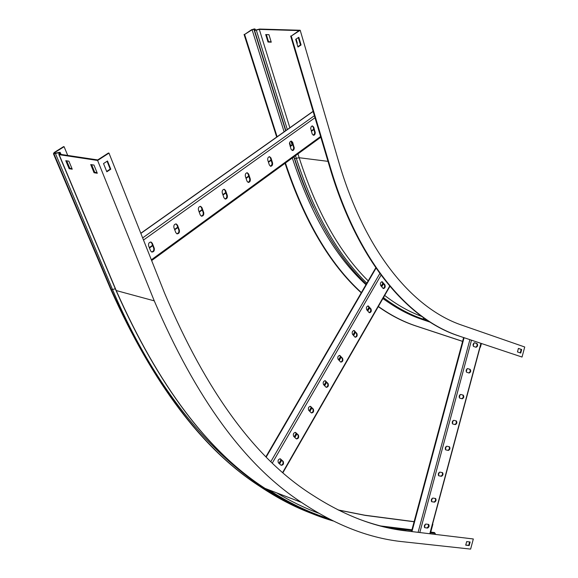 <?xml version="1.0" encoding="UTF-8"?>
<svg xmlns="http://www.w3.org/2000/svg" width="578" height="578" viewBox="0 0 578 578"><rect width="100%" height="100%" fill="white"/><g stroke="black" fill="none" stroke-linecap="round" stroke-linejoin="round"><path stroke-width="0.87" d="M462.588 341.388L415.864 325.956C403.141 321.787 390.605 315.342 378.265 306.636M462.602 341.345L416.362 326.071C403.502 321.852 390.836 315.313 378.366 306.456M481.409 343.505L480.412 347.226M522.035 357.052L458.556 335.861L522.035 357.052L524.73 346.995L461.988 325.212C413.436 308.825 365.441 253.07 338.867 162.281L300.192 30.251L291.254 36.038L299.072 30.583L259.312 29.391L289.853 127.738M459.091 335.984C408.769 319.634 358.649 262.564 330.659 168.48L291.254 36.038M458.556 335.861C408.22 319.511 358.093 262.455 330.089 168.408L290.669 36.024M255.259 30.15L259.587 29.052L300.192 30.251M258.937 29.261L259.312 29.391M259.016 29.492L254.566 30.475L254.385 29.297L252.087 29.76L244.617 34.449L251.546 29.745L254.421 28.9L255.201 29.153L254.436 29.377M254.479 30.331L255.245 30.107L255.201 29.153L255.541 30.244M276.689 137.058L244.068 34.427M277.115 136.762L244.617 34.449M361.243 292.808C329.771 264.305 304.368 221.143 285.033 163.307M361.38 292.569C330.002 263.994 304.693 220.803 285.445 163.003M297.973 153.878L299.166 157.729L294.643 158.625L294.021 156.754M271.255 42.172L268.951 34.666L265.699 34.557L268.011 42.042L271.255 42.172M296.839 43.177L297.345 43.198L296.117 39.044M421.615 316.39C409.065 311.73 396.754 304.751 384.681 295.452M368.186 280.872C339.597 252.716 316.592 211.664 299.166 157.729L327.986 161.349M518.401 348.455L521.168 349.401L520.236 352.876M298.327 37.599L300.495 44.954L297.88 46.673M271.14 41.804L268.532 41.703L266.342 34.579M297.236 42.83L296.731 42.808M298.819 37.281L295.698 39.318L297.981 47.02L301.08 44.976L298.819 37.281M521.688 349.524L518.415 348.397L517.469 351.937L520.742 353.05L521.688 349.524L521.168 349.401M301.08 44.976L300.495 44.954M268.532 41.703L268.011 42.042M469.141 373.02C470.803 372.218 471.142 370.997 470.145 369.349L467.725 368.612C466.049 369.407 465.716 370.635 466.706 372.297L469.141 373.02M476.055 347.262L476.07 347.27C477.724 346.468 478.049 345.239 477.045 343.585L474.646 342.79C472.977 343.599 472.652 344.828 473.671 346.482L476.055 347.262M462.212 398.798C463.867 398.004 464.213 396.775 463.26 395.135L460.782 394.456C459.12 395.251 458.766 396.472 459.727 398.126L462.212 398.798L459.734 398.134M455.283 424.606C456.923 423.804 457.285 422.583 456.367 420.95L453.831 420.322C452.184 421.116 451.815 422.337 452.733 423.985L455.283 424.606L452.668 423.956M448.34 450.435C449.973 449.633 450.349 448.42 449.467 446.787L446.873 446.216C445.241 447.011 444.858 448.232 445.739 449.872L448.34 450.435L445.645 449.814M441.397 476.286C443.015 475.492 443.405 474.278 442.56 472.652L439.909 472.132C438.283 472.927 437.9 474.148 438.738 475.781L441.397 476.286L438.63 475.708M434.446 502.166C436.05 501.364 436.448 500.158 435.646 498.539L432.944 498.077C431.333 498.872 430.928 500.086 431.73 501.711L434.446 502.166L431.622 501.632M427.489 528.075C429.078 527.266 429.49 526.059 428.724 524.456L425.964 524.044C424.368 524.846 423.949 526.052 424.722 527.671L427.489 528.075L424.606 527.584M467.544 368.583L469.625 369.212C470.615 370.671 470.333 371.907 468.78 372.911M474.408 342.761L476.518 343.462C477.522 344.864 477.269 346.099 475.773 347.168M460.745 394.449L462.74 394.991C463.693 396.638 463.346 397.859 461.692 398.661M455.912 420.827C456.743 422.511 456.36 423.725 454.763 424.454M449.041 446.678C449.8 448.376 449.388 449.576 447.827 450.276M442.148 472.551C442.849 474.242 442.423 475.434 440.884 476.12M435.241 498.438C435.891 500.122 435.458 501.307 433.934 501.986M428.327 524.347L428.464 526.5L426.976 527.88M368.981 312.431L369.443 312.749C371.177 312.308 371.69 311.043 370.982 308.955L368.237 305.95C366.503 306.398 365.99 307.669 366.705 309.757L368.981 312.431M382.918 288.234L383.424 288.574C385.093 288.111 385.577 286.854 384.89 284.802L382.145 281.732C380.483 282.209 379.992 283.473 380.692 285.518L382.918 288.234M354.849 336.974L355.268 337.263C357.06 336.858 357.594 335.587 356.879 333.448L354.119 330.522C352.327 330.934 351.785 332.213 352.515 334.351L354.849 336.974M340.507 361.879L340.876 362.131C342.732 361.77 343.303 360.491 342.566 358.295L339.806 355.448C337.942 355.824 337.379 357.11 338.123 359.299L340.507 361.879M325.963 387.137L326.274 387.361C328.203 387.036 328.795 385.75 328.051 383.51L325.291 380.743C323.355 381.075 322.762 382.369 323.514 384.608L325.963 387.137M311.195 412.771L311.455 412.959C313.457 412.678 314.078 411.392 313.319 409.087L310.559 406.406C308.551 406.695 307.93 407.996 308.695 410.293L311.195 412.771M296.218 438.789L296.42 438.933C298.486 438.702 299.137 437.401 298.371 435.046L295.604 432.46C293.53 432.698 292.88 433.999 293.653 436.361L296.218 438.789M281.016 465.189L281.154 465.29C283.299 465.109 283.979 463.809 283.198 461.389L280.438 458.903C278.285 459.091 277.606 460.399 278.394 462.819L281.016 465.189M367.897 305.921L370.801 309.664L370.563 311.463L369.241 312.655M381.827 281.717L384.695 285.518L384.471 287.295L383.2 288.48M353.765 330.471L356.337 333.311C357.067 335.103 356.655 336.389 355.08 337.176M339.43 355.383L342.024 358.15C342.783 359.964 342.349 361.264 340.717 362.052M324.887 380.656L327.509 383.351C328.29 385.194 327.827 386.509 326.137 387.289M310.126 406.305L312.777 408.921C313.579 410.792 313.103 412.114 311.347 412.894M295.156 432.33L297.836 434.866C298.653 436.766 298.154 438.102 296.333 438.883M279.962 458.751L282.664 461.201C283.509 463.13 282.982 464.481 281.096 465.254M313.24 111.821L312.062 112.016M291.102 149.334L292.93 150.518L293.797 149.774L294.289 148.141L292.663 142.333L291.29 141.061L289.946 141.899L289.462 143.525L291.102 149.334M312.214 134.074L314.02 135.245L314.844 134.508L315.306 132.918L313.753 127.167L312.387 125.888L311.282 126.488L310.653 128.323L312.214 134.074M269.377 165.041L270.706 166.291C272.224 165.98 272.83 164.802 272.52 162.772L270.959 157.939L269.594 156.674C268.084 157.006 267.491 158.184 267.802 160.207L269.377 165.041M247.016 181.203L248.338 182.446C249.934 182.164 250.577 180.972 250.252 178.862L248.619 174L247.261 172.743C245.672 173.046 245.043 174.245 245.368 176.333L247.016 181.203M223.989 197.849L225.283 199.078C226.981 198.832 227.66 197.618 227.32 195.443L225.608 190.545L224.278 189.295C222.595 189.562 221.923 190.776 222.27 192.944L223.989 197.849M200.27 214.994L201.527 216.208C203.326 216.013 204.048 214.785 203.702 212.516L201.91 207.581L200.609 206.346C198.825 206.57 198.109 207.805 198.464 210.06L200.27 214.994M175.82 232.667L177.034 233.859C178.942 233.729 179.722 232.479 179.361 230.109L177.482 225.145L176.225 223.932C174.325 224.098 173.559 225.348 173.927 227.696L175.82 232.667M150.612 250.895L151.761 252.051C153.791 251.994 154.629 250.729 154.261 248.258L152.296 243.259L151.096 242.074C149.073 242.16 148.25 243.432 148.633 245.888L150.612 250.895M313.789 129.132L311.275 130.946M292.721 144.305L290.113 146.183M271.053 159.918L268.344 161.862M248.742 175.987L245.939 178.002M225.774 192.532L222.862 194.627M202.105 209.576L199.085 211.75M177.721 227.14L174.578 229.401M152.57 245.26L149.312 247.608M313.905 129.515L311.383 131.329M292.844 144.688L290.235 146.566M271.176 160.301L268.474 162.252M248.872 176.377L246.069 178.4M225.911 192.922L223 195.024M202.249 209.973L199.229 212.148M177.865 227.544L174.729 229.806M152.729 245.657L149.471 248.005M291.102 141.075L292.092 142.267L293.703 147.686L293.306 149.572L292.078 150.518M312.207 125.903L313.182 127.109L314.721 132.478L314.345 134.32L313.175 135.266L314.259 134.464M269.384 156.674L270.388 157.866L272.079 163.328L271.66 165.265L270.367 166.211M247.03 172.743L248.049 173.92L249.819 179.433L249.378 181.413L248.013 182.366M224.018 189.281L225.044 190.451L226.901 196.014L226.431 198.044L224.994 198.998M200.313 206.324L201.346 207.48L203.138 212.415C203.514 214.438 202.892 215.681 201.281 216.136M175.885 223.896L176.919 225.037L178.797 230.001C179.194 232.089 178.537 233.353 176.832 233.794M150.699 242.009L151.732 243.136L153.705 248.135C154.116 250.296 153.423 251.582 151.617 252.001M406.645 530.958L473.331 538.978L406.645 530.958C375.808 527.562 344.676 515.749 313.254 495.527C255.967 459.655 206.404 392.173 164.557 293.082L108.982 153.098L97.603 160.46L59.129 154.666L59.252 152.708L53.458 153.77L54.159 152.52L63.573 146.624L64.093 146.696L67.734 155.431M435.516 534.303L434.497 532.555L430.444 532.035M108.982 153.098L108.411 153.018L97.718 159.933L59.809 154.239L60.293 152.758L59.931 152.281L54.245 153.38L54.679 152.599L64.093 146.696M406.124 530.763C390.439 528.913 374.587 524.983 358.57 518.972M473.331 538.978L470.615 549.1L403.719 541.817C370.007 538.537 335.912 525.395 301.456 502.39C245.021 465.507 195.956 398.329 154.261 300.856L116.041 290.503M430.769 532.078L432.879 524.217M414.115 521.652L364.79 515.215L338.094 509.926M414.086 521.761L365.282 515.395L338.332 510.049M71.997 168.617L69.808 168.263L66.701 160.843M97.053 172.663L94.72 172.287L91.635 164.708M107.075 161.262L110.21 169.101L106.684 171.42M469.611 541.933L468.693 545.365L465.752 545.032M69.136 168.697L65.791 160.698L68.898 161.183L72.243 169.202L69.136 168.697L69.808 168.263M94.041 172.728L90.717 164.564L93.968 165.07L97.292 173.256L94.041 172.728L94.72 172.287M97.603 160.46L154.261 300.856M465.716 545.155L466.677 541.593L470.145 541.998L469.199 545.553L465.716 545.155M106.829 171.789L103.527 163.567L107.501 160.987L110.774 169.195L106.829 171.789M110.774 169.195L110.21 169.101M469.199 545.553L468.693 545.365M415.864 325.956L416.362 326.071M330.659 168.48L330.089 168.408M256.307 30.114L287.324 129.53M284.109 131.813L252.087 29.76M290.409 145.967L289.506 143.077M285.64 130.722L253.886 29.232M313.514 207.48C306.13 192.026 299.592 175.221 293.884 157.064L293.602 157.057M254.479 30.316L254.147 29.24M290.604 145.829L289.607 142.636M285.835 130.585L254.508 30.41M366.849 283.169C337.675 254.905 314.186 213.39 296.398 158.618L295.488 155.684M292.078 144.767L290.936 141.104M388.517 302.439L382.882 298.588M365.961 284.694C335.428 256.661 310.877 214.424 292.324 157.996M424.136 318.203L421.94 319.381M427.857 320.739L423.103 319.121C409.636 314.584 396.414 307.409 383.452 297.605M464.083 337.711L411.984 531.471M469.892 339.654L418.14 532.215M471.504 340.189L419.845 532.417M480.918 343.339L429.822 533.617M474.032 342.891L473.187 346.02M467.089 368.721L466.251 371.856M460.139 394.586L459.3 397.715M453.188 420.466L452.343 423.602M446.223 446.375L445.378 449.518M439.258 472.313L438.413 475.448M432.279 498.265L431.434 501.415M425.3 524.253L424.454 527.396M476.518 343.462L477.045 343.585M462.682 394.976L463.202 395.114M376.025 268.141L266.371 456.765M379.833 273.495L271.01 461.352M381.046 275.157L272.484 462.776M389.688 286.096L282.808 472.233M382.954 282.982L381.162 286.088M369.01 307.149L367.182 310.321M354.878 331.664L353.006 334.9M340.536 356.532L338.621 359.841M325.978 381.762L324.027 385.143M311.217 407.36L309.223 410.821M296.232 433.341L294.195 436.874M281.024 459.705L278.943 463.318M383.517 283.682L381.733 286.789M369.595 307.836L367.767 311.007M355.47 332.336L353.606 335.58M341.143 357.197L339.235 360.506M326.606 382.412L324.655 385.793M311.86 408.003L309.866 411.457M296.89 433.962L294.852 437.495M281.696 460.319L279.622 463.924M384.341 284.694L384.89 284.802M382.123 281.97L382.672 282.086M370.44 308.825L370.982 308.955M368.164 306.152L368.713 306.275M356.337 333.311L356.879 333.448M354.011 330.681L354.552 330.818M342.024 358.15L342.566 358.295M339.647 355.564L340.189 355.716M327.509 383.351L328.051 383.51M325.074 380.815L325.616 380.974M312.777 408.921L313.319 409.087M310.285 406.435L310.827 406.601M297.836 434.866L298.371 435.046M295.279 432.438L295.82 432.611M282.664 461.201L283.198 461.389M280.048 458.824L280.583 459.011M312.64 111.771L140.859 233.396M314.396 115.701L142.65 237.905M314.996 117.717L143.496 240.029M320.588 136.495L151.349 259.811M293.234 149.695L292.1 150.518M271.602 165.359L270.432 166.204M249.335 181.485L248.128 182.352M226.41 198.088L225.167 198.984M202.791 215.189L201.512 216.107M178.45 232.811L177.135 233.765M153.358 250.982L152 251.965M314.613 131.871L315.183 131.929M313.182 127.109L313.753 127.167M293.581 147.065L294.151 147.13M292.092 142.267L292.663 142.333M271.949 162.693L272.52 162.772M270.388 157.866L270.959 157.939M249.682 178.783L250.252 178.862M248.049 173.92L248.619 174M226.757 195.35L227.32 195.443M225.044 190.451L225.608 190.545M203.138 212.415L203.702 212.516M201.346 207.48L201.91 207.581M178.797 230.001L179.361 230.109M176.919 225.037L177.482 225.145M153.705 248.135L154.261 248.258M151.732 243.136L152.296 243.259M318.5 513.156C304.592 508.026 290.683 501.27 276.768 492.897M59.007 153.907L58.653 152.44M435.198 533.342L430.256 532.743M411.738 530.496L386.957 527.49M60.993 154.42L60.293 152.758L59.455 152.975M115.304 288.754L112.537 289.52L55.38 153.387M58.833 154.275L59.744 154.225M364.79 515.215L365.282 515.395M55.047 153.459L54.679 152.599M328.246 518.502C308.414 512.231 288.567 502.665 268.705 489.797M289.592 503.149C225.102 470.665 159.564 400.706 112.537 289.52L111.07 289.535L110.579 288.928M312.228 513.676C294.751 507.152 277.303 498.055 259.869 486.401C202.892 449.698 153.286 384.074 111.07 289.535L53.747 153.856M312.344 513.726C294.903 507.202 277.491 498.12 260.107 486.488C203.124 449.785 153.524 384.153 111.308 289.6L53.992 153.893M333.087 520.944C310.415 514.391 287.728 503.532 265.013 488.374C208.087 451.649 158.545 385.829 116.38 290.929L59.129 154.666M324.785 517.599L312.532 513.315M330.414 519.615C309.064 513.185 287.692 502.932 266.299 488.872M366.271 284.166C336.569 255.83 312.698 213.983 294.643 158.625L294.058 156.732M290.64 145.808L289.629 142.578M285.872 130.563L254.566 30.475M429.967 322.105L422.063 319.424C408.783 314.959 395.749 307.973 382.961 298.45M463.621 337.552L411.493 531.413M481.106 343.404L430.018 533.639M462.74 394.991L463.26 395.135M375.787 267.795L266.075 456.468M389.904 286.356L283.061 472.457M280.027 458.751L280.438 458.903M312.387 111.792L140.808 233.252M320.804 137.224L151.653 260.57M61.044 154.427L60.322 152.7M411.933 529.78L380.512 525.944M311.968 513.575C294.657 507.058 277.368 498.026 260.107 486.488L259.869 486.401C202.741 449.626 153.04 383.958 110.781 289.412L53.458 153.77M301.456 502.39L265.013 488.374C207.986 451.599 158.372 385.75 116.178 290.842L58.927 154.608"/></g></svg>
